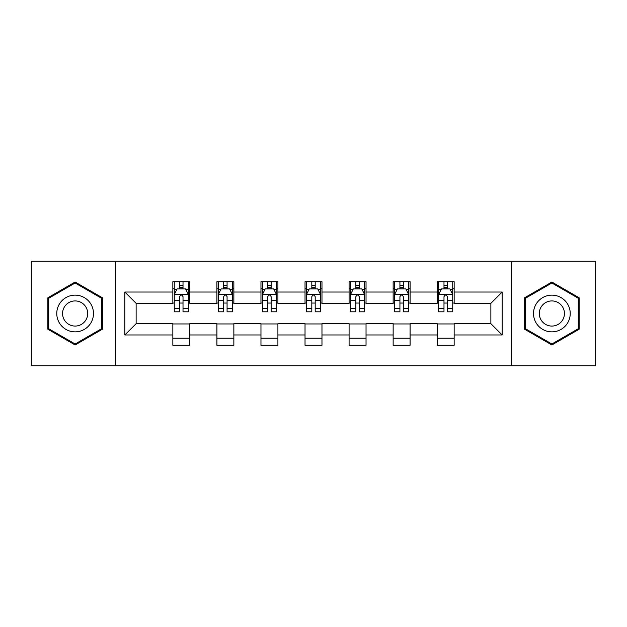 <?xml version="1.0" encoding="UTF-8"?>
<svg xmlns="http://www.w3.org/2000/svg" width="627" height="627" viewBox="0 0 627 627"><rect width="100%" height="100%" fill="white"/><g stroke="black" fill="none" stroke-linecap="round" stroke-linejoin="round"><path stroke-width="0.94" d="M511.483 365.753L595.65 365.753L595.65 261.247L511.483 261.247L511.483 365.753L115.517 365.753L115.517 261.247L31.35 261.247L31.35 365.753L115.517 365.753M511.483 261.247L115.517 261.247M454.152 292.033L454.152 281.727L437.207 281.727L437.207 292.033L410.089 292.033L410.089 281.727L393.145 281.727L393.145 292.033L366.035 292.033L366.035 281.727L349.09 281.727L349.09 292.033L321.972 292.033L321.972 281.727L305.028 281.727L305.028 292.033L277.91 292.033L277.91 281.727L260.965 281.727L260.965 292.033L233.855 292.033L233.855 281.727L216.911 281.727L216.911 292.033L189.793 292.033L189.793 281.727L172.848 281.727L172.848 292.033L124.836 292.033L124.836 334.967L136.13 323.665L172.848 323.665L172.848 345.273L189.793 345.273L189.793 323.665L216.911 323.665L216.911 345.273L233.855 345.273L233.855 323.665L260.965 323.665L260.965 345.273L277.91 345.273L277.91 323.665L305.028 323.665L305.028 345.273L321.972 345.273L321.972 323.665L349.09 323.665L349.09 345.273L366.035 345.273L366.035 323.665L393.145 323.665L393.145 345.273L410.089 345.273L410.089 323.665L437.207 323.665L437.207 345.273L454.152 345.273L454.152 323.665L490.87 323.665L490.87 303.335L454.152 303.335L454.152 292.033L502.164 292.033L502.164 334.967L454.152 334.967M437.207 334.967L410.089 334.967M393.145 334.967L366.035 334.967M349.09 334.967L321.972 334.967M305.028 334.967L277.91 334.967M260.965 334.967L233.855 334.967M216.911 334.967L189.793 334.967M172.848 334.967L124.836 334.967M437.207 292.033L437.207 303.335L410.089 303.335L410.089 292.033M393.145 292.033L393.145 303.335L366.035 303.335L366.035 292.033M349.09 292.033L349.09 303.335L321.972 303.335L321.972 292.033M305.028 292.033L305.028 303.335L277.91 303.335L277.91 292.033M260.965 292.033L260.965 303.335L233.855 303.335L233.855 292.033M216.911 292.033L216.911 303.335L189.793 303.335L189.793 292.033M172.848 292.033L172.848 303.335L136.13 303.335L124.836 292.033M136.13 303.335L136.13 323.665M502.164 334.967L490.87 323.665M490.87 303.335L502.164 292.033M172.848 288.788L174.259 288.788M179.628 288.788L183.013 288.788M188.382 288.788L189.793 288.788M172.848 303.053L174.259 303.053M179.628 303.053L183.013 303.053M188.382 303.053L189.793 303.053M172.848 323.947L189.793 323.947M172.848 338.212L189.793 338.212M216.911 323.947L233.855 323.947M216.911 338.212L233.855 338.212M216.911 288.788L218.321 288.788M223.69 288.788L227.076 288.788M232.445 288.788L233.855 288.788M216.911 303.053L218.321 303.053M223.69 303.053L227.076 303.053M232.445 303.053L233.855 303.053M260.965 323.947L277.91 323.947M260.965 338.212L277.91 338.212M260.965 288.788L262.376 288.788M267.745 288.788L271.138 288.788M276.499 288.788L277.91 288.788M260.965 303.053L262.376 303.053M267.745 303.053L271.138 303.053M276.499 303.053L277.91 303.053M305.028 323.947L321.972 323.947M305.028 338.212L321.972 338.212M305.028 288.788L306.438 288.788M311.807 288.788L315.193 288.788M320.562 288.788L321.972 288.788M305.028 303.053L306.438 303.053M311.807 303.053L315.193 303.053M320.562 303.053L321.972 303.053M349.09 323.947L366.035 323.947M349.09 338.212L366.035 338.212M349.09 288.788L350.501 288.788M355.862 288.788L359.255 288.788M364.624 288.788L366.035 288.788M349.09 303.053L350.501 303.053M355.862 303.053L359.255 303.053M364.624 303.053L366.035 303.053M393.145 323.947L410.089 323.947M393.145 338.212L410.089 338.212M393.145 288.788L394.555 288.788M399.924 288.788L403.31 288.788M408.679 288.788L410.089 288.788M393.145 303.053L394.555 303.053M399.924 303.053L403.31 303.053M408.679 303.053L410.089 303.053M437.207 323.947L454.152 323.947M437.207 338.212L454.152 338.212M437.207 288.788L438.618 288.788M443.987 288.788L447.372 288.788M452.741 288.788L454.152 288.788M437.207 303.053L438.618 303.053M443.987 303.053L447.372 303.053M452.741 303.053L454.152 303.053M75.13 344.968L102.381 329.238L102.381 297.762L75.13 282.032L47.871 297.762L47.871 329.238L75.13 344.968M579.129 297.762L551.87 282.032L524.619 297.762L524.619 329.238L551.87 344.968L579.129 329.238L579.129 297.762M183.013 285.395L179.628 285.395M188.382 308.265L183.013 308.265L183.013 311.807L188.382 311.807L188.382 294.58L185.561 288.929L177.088 288.929L174.259 294.58L174.259 311.807L179.628 311.807L179.628 308.265L174.259 308.265M174.259 294.58L174.259 281.727M188.382 294.58L188.382 281.727M179.628 288.929L179.628 281.727M183.013 281.727L183.013 288.929M183.013 308.265L183.013 296.696C181.885 294.518 180.756 294.518 179.628 296.696L179.628 308.265M91.025 322.678A18.355 18.355 0 0 0 84.308 297.598A18.355 18.355 0 0 0 59.228 304.322A18.355 18.355 0 0 0 65.945 329.402A18.355 18.355 0 0 0 91.025 322.678M86.009 319.786A12.571 12.571 0 0 0 81.408 302.614A12.571 12.571 0 0 0 64.244 307.214A12.571 12.571 0 0 0 68.845 324.386A12.571 12.571 0 0 0 86.009 319.786M48.718 328.744L48.718 298.256L75.13 283.004L101.535 298.256L101.535 328.744L75.13 343.996L48.718 328.744M551.87 295.145A18.355 18.355 0 0 0 533.514 313.5A18.355 18.355 0 0 0 551.87 331.855A18.355 18.355 0 0 0 570.233 313.5A18.355 18.355 0 0 0 551.87 295.145M551.87 300.929A12.571 12.571 0 0 0 539.306 313.5A12.571 12.571 0 0 0 551.87 326.071A12.571 12.571 0 0 0 564.441 313.5A12.571 12.571 0 0 0 551.87 300.929M578.282 328.744L551.87 343.996L525.465 328.744L525.465 298.256L551.87 283.004L578.282 298.256L578.282 328.744M227.076 285.395L223.69 285.395M232.445 308.265L227.076 308.265L227.076 311.807L232.445 311.807L232.445 294.58L229.615 288.929L221.143 288.929L218.321 294.58L218.321 311.807L223.69 311.807L223.69 308.265L218.321 308.265M218.321 294.58L218.321 281.727M232.445 294.58L232.445 281.727M223.69 288.929L223.69 281.727M227.076 281.727L227.076 288.929M227.076 308.265L227.076 296.696C225.947 294.518 224.819 294.518 223.69 296.696L223.69 308.265M271.138 285.395L267.745 285.395M276.499 308.265L271.138 308.265L271.138 311.807L276.499 311.807L276.499 294.58L273.678 288.929L265.205 288.929L262.376 294.58L262.376 311.807L267.745 311.807L267.745 308.265L262.376 308.265M262.376 294.58L262.376 281.727M276.499 294.58L276.499 281.727M267.745 288.929L267.745 281.727M271.138 281.727L271.138 288.929M271.138 308.265L271.138 296.696C270.01 294.518 268.881 294.518 267.745 296.696L267.745 308.265M315.193 285.395L311.807 285.395M320.562 308.265L315.193 308.265L315.193 311.807L320.562 311.807L320.562 294.58L317.74 288.929L309.26 288.929L306.438 294.58L306.438 311.807L311.807 311.807L311.807 308.265L306.438 308.265M306.438 294.58L306.438 281.727M320.562 294.58L320.562 281.727M311.807 288.929L311.807 281.727M315.193 281.727L315.193 288.929M315.193 308.265L315.193 296.696C314.064 294.518 312.936 294.518 311.807 296.696L311.807 308.265M359.255 285.395L355.862 285.395M364.624 308.265L359.255 308.265L359.255 311.807L364.624 311.807L364.624 294.58L361.795 288.929L353.322 288.929L350.501 294.58L350.501 311.807L355.862 311.807L355.862 308.265L350.501 308.265M350.501 294.58L350.501 281.727M364.624 294.58L364.624 281.727M355.862 288.929L355.862 281.727M359.255 281.727L359.255 288.929M359.255 308.265L359.255 296.696C358.127 294.518 356.998 294.518 355.862 296.696L355.862 308.265M403.31 285.395L399.924 285.395M408.679 308.265L403.31 308.265L403.31 311.807L408.679 311.807L408.679 294.58L405.857 288.929L397.385 288.929L394.555 294.58L394.555 311.807L399.924 311.807L399.924 308.265L394.555 308.265M394.555 294.58L394.555 281.727M408.679 294.58L408.679 281.727M399.924 288.929L399.924 281.727M403.31 281.727L403.31 288.929M403.31 308.265L403.31 296.696C402.189 294.518 401.053 294.518 399.924 296.696L399.924 308.265M447.372 285.395L443.987 285.395M452.741 308.265L447.372 308.265L447.372 311.807L452.741 311.807L452.741 294.58L449.912 288.929L441.439 288.929L438.618 294.58L438.618 311.807L443.987 311.807L443.987 308.265L438.618 308.265M438.618 294.58L438.618 281.727M452.741 294.58L452.741 281.727M443.987 288.929L443.987 281.727M447.372 281.727L447.372 288.929M447.372 308.265L447.372 296.696C446.244 294.518 445.115 294.518 443.987 296.696L443.987 308.265M188.312 294.439L174.33 294.439M174.259 289.266L176.916 289.266M185.725 289.266L188.382 289.266M179.628 300.694L174.259 300.694M188.382 300.694L183.013 300.694M183.013 287.197L179.628 287.197M232.374 294.439L218.392 294.439M218.321 289.266L220.978 289.266M229.788 289.266L232.445 289.266M223.69 300.694L218.321 300.694M232.445 300.694L227.076 300.694M227.076 287.197L223.69 287.197M276.429 294.439L262.447 294.439M262.376 289.266L265.033 289.266M273.85 289.266L276.499 289.266M267.745 300.694L262.376 300.694M276.499 300.694L271.138 300.694M271.138 287.197L267.745 287.197M320.491 294.439L306.509 294.439M306.438 289.266L309.095 289.266M317.905 289.266L320.562 289.266M311.807 300.694L306.438 300.694M320.562 300.694L315.193 300.694M315.193 287.197L311.807 287.197M364.553 294.439L350.571 294.439M350.501 289.266L353.15 289.266M361.967 289.266L364.624 289.266M355.862 300.694L350.501 300.694M364.624 300.694L359.255 300.694M359.255 287.197L355.862 287.197M408.608 294.439L394.626 294.439M394.555 289.266L397.212 289.266M406.022 289.266L408.679 289.266M399.924 300.694L394.555 300.694M408.679 300.694L403.31 300.694M403.31 287.197L399.924 287.197M452.67 294.439L438.688 294.439M438.618 289.266L441.275 289.266M450.084 289.266L452.741 289.266M443.987 300.694L438.618 300.694M452.741 300.694L447.372 300.694M447.372 287.197L443.987 287.197"/></g></svg>
